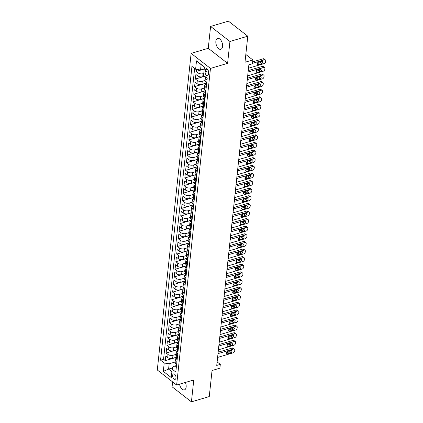 <?xml version="1.0" encoding="UTF-8"?>
<svg xmlns="http://www.w3.org/2000/svg" width="423" height="423" viewBox="0 0 423 423"><rect width="100%" height="100%" fill="white"/><g stroke="black" fill="none" stroke-linecap="round" stroke-linejoin="round"><path stroke-width="0.63" d="M179.564 384.169A5.684 3.104 -106.5 0 0 184.423 389.884A5.684 3.104 -106.5 0 0 186.157 387.034A5.684 3.104 -106.5 0 0 185.39 382.445M222.556 46.445A5.684 3.104 -106.5 0 0 221.166 40.634A5.684 3.104 -106.5 0 0 217.596 38.393A5.684 3.104 -106.5 0 0 215.867 41.237A5.684 3.104 -106.5 0 0 217.258 47.053A5.684 3.104 -106.5 0 0 220.822 49.295A5.684 3.104 -106.5 0 0 222.556 46.445M175.984 377.929A2.845 1.555 -106.5 0 0 175.286 375.021A2.845 1.555 -106.5 0 0 173.504 373.9A2.845 1.555 -106.5 0 0 172.637 375.328A2.845 1.555 -106.5 0 0 173.335 378.231A2.845 1.555 -106.5 0 0 175.117 379.352A2.845 1.555 -106.5 0 0 175.984 377.929M172.61 381.9L172.087 386.807L191.423 401.85L209.263 396.573L212.05 370.506L219.902 368.184L220.309 364.377L217.115 361.898M191.133 53.372L157.298 369.993L176.64 385.036L210.474 68.415L191.133 53.372L208.259 48.307L227.6 63.35L229.938 41.47L210.596 26.427L208.259 48.307M210.596 26.427L228.436 21.15L247.778 36.193L244.991 62.26L252.843 59.939L245.826 54.482M229.938 41.47L247.778 36.193M196.431 69.351L196.214 71.418L204.235 69.044M204.568 76.188L202.739 76.727A3.553 1.803 -173.9 0 1 197.795 75.944L195.886 74.464L195.4 79.027L204.69 76.283M206.022 83.13L201.924 84.341A3.553 1.803 6.1 0 1 196.981 83.558L195.072 82.073L194.585 86.641L205.985 83.268A2.353 1.195 6.1 0 0 206.101 83.749L206.239 83.817M205.208 90.739L201.115 91.95A3.553 1.803 6.1 0 1 196.166 91.167L194.257 89.681L193.771 94.25L205.171 90.882M204.394 98.348L200.301 99.558A3.553 1.803 6.1 0 1 195.352 98.781L193.448 97.295L192.957 101.864L204.357 98.49M203.579 105.962L199.487 107.172A3.553 1.803 6.1 0 1 194.543 106.39L192.634 104.904L192.148 109.472L203.542 106.099M202.765 113.57L198.673 114.781A3.553 1.803 6.1 0 1 193.729 113.999L191.82 112.518L191.333 117.081L202.728 113.713M201.951 121.184L197.858 122.395A3.553 1.803 6.1 0 1 192.914 121.613L191.006 120.127L190.519 124.695L201.914 121.322M201.142 128.793L197.044 130.004A3.553 1.803 6.1 0 1 192.1 129.221L190.191 127.741L189.705 132.304L201.105 128.936M200.328 136.407L196.235 137.618A3.553 1.803 6.1 0 1 191.286 136.835L189.377 135.349L188.891 139.918L200.291 136.544M199.513 144.016L195.421 145.226A3.553 1.803 6.1 0 1 190.477 144.444L188.568 142.963L188.076 147.527L199.476 144.158A2.353 1.195 6.1 0 0 199.593 144.634L199.73 144.708M198.699 151.63L194.606 152.835A3.553 1.803 6.1 0 1 189.663 152.058L187.754 150.572L187.267 155.141L198.662 151.767A2.353 1.195 6.1 0 0 198.778 152.243L198.916 152.317M197.885 159.238L193.792 160.449A3.553 1.803 6.1 0 1 188.848 159.667L186.94 158.181L186.453 162.749L197.848 159.381A2.353 1.195 6.1 0 0 197.964 159.857L198.107 159.931M197.07 166.847L192.978 168.058A3.553 1.803 6.1 0 1 188.034 167.275L186.125 165.795L185.639 170.358L197.033 166.99M196.261 174.461L192.164 175.672A3.553 1.803 6.1 0 1 187.22 174.889L185.311 173.404L184.825 177.972L196.224 174.599M195.447 182.07L191.355 183.281A3.553 1.803 6.1 0 1 186.406 182.498L184.502 181.018L184.01 185.581L195.41 182.213M194.633 189.684L190.54 190.895A3.553 1.803 6.1 0 1 185.597 190.112L183.688 188.626L183.196 193.195L194.596 189.821M193.819 197.292L189.726 198.503A3.553 1.803 6.1 0 1 184.782 197.721L182.873 196.24L182.387 200.803L193.782 197.435M193.004 204.906L188.912 206.117A3.553 1.803 6.1 0 1 183.968 205.335L182.059 203.849L181.573 208.417L192.967 205.044M192.19 212.515L188.098 213.726A3.553 1.803 6.1 0 1 183.154 212.943L181.245 211.458L180.758 216.026L192.153 212.658A2.353 1.195 6.1 0 0 192.275 213.134L192.412 213.208M191.381 220.124L187.283 221.335A3.553 1.803 6.1 0 1 182.339 220.557L180.431 219.072L179.944 223.64L191.344 220.267M190.567 227.738L186.474 228.949A3.553 1.803 6.1 0 1 181.525 228.166L179.622 226.68L179.13 231.249L190.53 227.875M189.753 235.347L185.66 236.557A3.553 1.803 6.1 0 1 180.716 235.775L178.807 234.294L178.316 238.858L189.716 235.489M188.938 242.961L184.846 244.171A3.553 1.803 6.1 0 1 179.902 243.389L177.993 241.903L177.507 246.472L188.901 243.098M188.124 250.569L184.031 251.78A3.553 1.803 6.1 0 1 179.088 250.998L177.179 249.517L176.692 254.08L188.087 250.712M187.31 258.183L183.217 259.394A3.553 1.803 6.1 0 1 178.273 258.612L176.365 257.126L175.878 261.694L187.273 258.321M186.501 265.792L182.403 267.003A3.553 1.803 6.1 0 1 177.459 266.22L175.55 264.735L175.064 269.303L186.464 265.935M185.686 273.406L181.594 274.612A3.553 1.803 6.1 0 1 176.645 273.834L174.741 272.349L174.25 276.917L185.649 273.544M184.872 281.015L180.78 282.226A3.553 1.803 6.1 0 1 175.836 281.443L173.927 279.957L173.435 284.526L184.835 281.152A2.353 1.195 6.1 0 0 184.951 281.633L185.089 281.707M184.058 288.623L179.965 289.834A3.553 1.803 6.1 0 1 175.022 289.052L173.113 287.571L172.626 292.134L184.021 288.766A2.353 1.195 6.1 0 0 184.137 289.242L184.275 289.316M183.244 296.237L179.151 297.448A3.553 1.803 6.1 0 1 174.207 296.666L172.298 295.18L171.812 299.748L183.207 296.375M182.429 303.846L178.337 305.057A3.553 1.803 6.1 0 1 173.393 304.274L171.484 302.794L170.998 307.357L182.398 303.989M181.62 311.46L177.528 312.671A3.553 1.803 6.1 0 1 172.579 311.888L170.67 310.403L170.183 314.971L181.583 311.598M180.806 319.069L176.714 320.28A3.553 1.803 6.1 0 1 171.764 319.497L169.861 318.017L169.369 322.58L180.769 319.212M179.992 326.683L175.899 327.894A3.553 1.803 6.1 0 1 170.955 327.111L169.047 325.625L168.555 330.194L179.955 326.82M179.178 334.292L175.085 335.502A3.553 1.803 6.1 0 1 170.141 334.72L168.232 333.234L167.746 337.803L179.141 334.434M178.363 341.9L174.271 343.111A3.553 1.803 6.1 0 1 169.327 342.329L167.418 340.848L166.932 345.417L178.326 342.043M177.554 349.514L173.456 350.725A3.553 1.803 6.1 0 1 168.513 349.943L166.604 348.457L166.117 353.025L177.517 349.652M252.843 59.939L252.436 63.746L248.867 64.798L216.74 365.435L220.309 364.377M205.314 70.091L205.134 71.762A2.755 1.502 -106.5 0 0 205.811 74.58A2.755 1.502 -106.5 0 0 207.534 75.664A2.755 1.502 -106.5 0 0 208.375 74.284L208.555 72.608A2.755 1.502 -106.5 0 0 207.878 69.795A2.755 1.502 -106.5 0 0 206.154 68.711A2.755 1.502 -106.5 0 0 205.314 70.091L207.608 69.409M175.783 365.869L172.922 366.715L172.161 369.184L175.82 372.034L207.217 78.244L203.558 75.4L204.452 67.03L196.505 60.849L195.611 69.219L191.952 66.374L160.555 360.158L164.214 363.008L169.158 363.791L168.592 369.115L171.891 371.685M172.161 369.184L171.267 377.559L163.32 371.378L164.214 363.008M175.831 354.448L172.97 355.288A3.553 1.803 -173.9 0 1 168.026 354.511L166.117 353.025M176.74 357.123L172.647 358.334L172.97 355.288M176.64 346.834L173.784 347.68A3.553 1.803 -173.9 0 1 168.84 346.897L166.932 345.417M177.454 339.225L174.599 340.071A3.553 1.803 -173.9 0 1 169.649 339.288L167.746 337.803M178.268 331.611L175.413 332.457A3.553 1.803 -173.9 0 1 170.464 331.674L168.555 330.194M179.082 324.002L176.222 324.848A3.553 1.803 -173.9 0 1 171.278 324.066L169.369 322.58M179.897 316.388L177.036 317.234A3.553 1.803 -173.9 0 1 172.092 316.452L170.183 314.971M180.711 308.779L177.85 309.625A3.553 1.803 -173.9 0 1 172.907 308.843L170.998 307.357M181.52 301.171L178.665 302.011A3.553 1.803 -173.9 0 1 173.721 301.234L171.812 299.748M182.334 293.557L179.479 294.403A3.553 1.803 -173.9 0 1 174.53 293.62L172.626 292.134M183.148 285.948L180.293 286.794A3.553 1.803 -173.9 0 1 175.344 286.011L173.435 284.526M183.963 278.334L181.102 279.18A3.553 1.803 -173.9 0 1 176.158 278.397L174.25 276.917M184.777 270.725L181.916 271.571A3.553 1.803 -173.9 0 1 176.973 270.789L175.064 269.303M185.591 263.111L182.731 263.957A3.553 1.803 -173.9 0 1 177.787 263.175L175.878 261.694M186.4 255.503L183.545 256.349A3.553 1.803 -173.9 0 1 178.601 255.566L176.692 254.08M187.215 247.894L184.359 248.735A3.553 1.803 -173.9 0 1 179.41 247.952L177.507 246.472M188.029 240.28L185.174 241.126A3.553 1.803 -173.9 0 1 180.224 240.343L178.316 238.858M188.843 232.671L185.983 233.517A3.553 1.803 -173.9 0 1 181.039 232.735L179.13 231.249M189.657 225.057L186.797 225.903A3.553 1.803 -173.9 0 1 181.853 225.121L179.944 223.64M190.472 217.448L187.611 218.294A3.553 1.803 -173.9 0 1 182.667 217.512L180.758 216.026M191.281 209.834L188.425 210.68A3.553 1.803 -173.9 0 1 183.482 209.898L181.573 208.417M192.095 202.226L189.24 203.072A3.553 1.803 -173.9 0 1 184.291 202.289L182.387 200.803M192.909 194.612L190.054 195.458A3.553 1.803 -173.9 0 1 185.105 194.675L183.196 193.195M193.723 187.003L190.863 187.849A3.553 1.803 -173.9 0 1 185.919 187.066L184.01 185.581M194.538 179.394L191.677 180.235A3.553 1.803 -173.9 0 1 186.733 179.458L184.825 177.972M195.352 171.78L192.491 172.626A3.553 1.803 -173.9 0 1 187.548 171.844L185.639 170.358M196.161 164.172L193.306 165.018A3.553 1.803 -173.9 0 1 188.362 164.235L186.453 162.749M196.975 156.558L194.12 157.404A3.553 1.803 -173.9 0 1 189.171 156.621L187.267 155.141M197.79 148.949L194.929 149.795A3.553 1.803 -173.9 0 1 189.985 149.012L188.076 147.527M198.604 141.335L195.743 142.181A3.553 1.803 -173.9 0 1 190.799 141.398L188.891 139.918M199.418 133.726L196.558 134.572A3.553 1.803 -173.9 0 1 191.614 133.79L189.705 132.304M200.232 126.117L197.372 126.958A3.553 1.803 -173.9 0 1 192.428 126.181L190.519 124.695M201.041 118.503L198.186 119.349A3.553 1.803 -173.9 0 1 193.242 118.567L191.333 117.081M201.856 110.895L199 111.741A3.553 1.803 -173.9 0 1 194.051 110.958L192.148 109.472M202.67 103.281L199.809 104.127A3.553 1.803 -173.9 0 1 194.866 103.344L192.957 101.864M203.484 95.672L200.624 96.518A3.553 1.803 -173.9 0 1 195.68 95.735L193.771 94.25M204.298 88.058L201.438 88.904A3.553 1.803 -173.9 0 1 196.494 88.121L194.585 86.641M205.113 80.449L202.252 81.295A3.553 1.803 -173.9 0 1 197.308 80.513L195.4 79.027M203.764 73.475L203.066 73.681A3.553 1.803 -173.9 0 1 198.123 72.899L196.214 71.418M194.633 68.457L163.553 359.275L165.303 360.634L176.703 357.266A2.353 1.195 6.1 0 0 176.819 357.742L176.957 357.816M172.647 358.334A3.553 1.803 6.1 0 1 167.698 357.551L165.79 356.071L165.303 360.634M206.72 82.887L205.742 82.125A3.553 1.803 -173.9 0 1 205.06 80.904L205.388 77.858A3.553 1.803 -173.9 0 1 205.795 77.139M207.043 79.841L206.064 79.08A3.553 1.803 -173.9 0 1 205.388 77.858M206.234 87.455L205.25 86.694A3.553 1.803 -173.9 0 1 204.573 85.472A3.553 1.803 -173.9 0 1 205.874 84.267M204.573 85.472L204.246 88.513A3.553 1.803 6.1 0 0 204.928 89.734L205.906 90.496M205.419 95.064L204.441 94.303A3.553 1.803 -173.9 0 1 203.759 93.081A3.553 1.803 -173.9 0 1 205.065 91.876M203.759 93.081L203.437 96.127A3.553 1.803 6.1 0 0 204.113 97.348L205.092 98.11M204.605 102.678L203.627 101.911A3.553 1.803 -173.9 0 1 202.945 100.69A3.553 1.803 -173.9 0 1 204.251 99.49M202.945 100.69L202.622 103.735A3.553 1.803 6.1 0 0 203.299 104.957L204.277 105.718M203.791 110.287L202.813 109.525A3.553 1.803 -173.9 0 1 202.136 108.304A3.553 1.803 -173.9 0 1 203.437 107.098M202.136 108.304L201.808 111.349A3.553 1.803 6.1 0 0 202.485 112.571L203.468 113.332M202.977 117.895L201.998 117.134A3.553 1.803 -173.9 0 1 201.322 115.913A3.553 1.803 -173.9 0 1 202.622 114.707M201.322 115.913L200.994 118.958A3.553 1.803 6.1 0 0 201.676 120.18L202.654 120.941M202.162 125.509L201.184 124.748A3.553 1.803 -173.9 0 1 200.507 123.527A3.553 1.803 -173.9 0 1 201.808 122.321M200.507 123.527L200.179 126.567A3.553 1.803 6.1 0 0 200.862 127.794L201.84 128.555M201.353 133.118L200.37 132.357A3.553 1.803 -173.9 0 1 199.693 131.135A3.553 1.803 -173.9 0 1 200.994 129.93M199.693 131.135L199.37 134.181A3.553 1.803 6.1 0 0 200.047 135.402L201.025 136.164M200.539 140.732L199.561 139.971A3.553 1.803 -173.9 0 1 198.879 138.749A3.553 1.803 -173.9 0 1 200.185 137.544M198.879 138.749L198.556 141.79A3.553 1.803 6.1 0 0 199.233 143.011L200.211 143.772M199.725 148.341L198.747 147.579A3.553 1.803 -173.9 0 1 198.064 146.358A3.553 1.803 -173.9 0 1 199.37 145.152M198.064 146.358L197.742 149.404A3.553 1.803 6.1 0 0 198.419 150.625L199.397 151.386M198.91 155.955L197.932 155.193A3.553 1.803 -173.9 0 1 197.255 153.967A3.553 1.803 -173.9 0 1 198.556 152.766M197.255 153.967L196.928 157.012A3.553 1.803 6.1 0 0 197.604 158.234L198.588 158.995M198.096 163.564L197.118 162.802A3.553 1.803 -173.9 0 1 196.441 161.581A3.553 1.803 -173.9 0 1 197.742 160.375M196.441 161.581L196.113 164.626A3.553 1.803 6.1 0 0 196.795 165.848L197.774 166.609M197.282 171.172L196.304 170.411A3.553 1.803 -173.9 0 1 195.627 169.189A3.553 1.803 -173.9 0 1 196.928 167.989M195.627 169.189L195.299 172.235A3.553 1.803 6.1 0 0 195.981 173.456L196.959 174.218M196.473 178.786L195.489 178.025A3.553 1.803 -173.9 0 1 194.813 176.803A3.553 1.803 -173.9 0 1 196.113 175.598M194.813 176.803L194.49 179.849A3.553 1.803 6.1 0 0 195.167 181.07L196.145 181.832M195.659 186.395L194.68 185.634A3.553 1.803 -173.9 0 1 193.998 184.412A3.553 1.803 -173.9 0 1 195.304 183.207M193.998 184.412L193.676 187.458A3.553 1.803 6.1 0 0 194.353 188.679L195.331 189.441M194.844 194.009L193.866 193.248A3.553 1.803 -173.9 0 1 193.184 192.026A3.553 1.803 -173.9 0 1 194.49 190.821M193.184 192.026L192.862 195.066A3.553 1.803 6.1 0 0 193.538 196.288L194.517 197.055M194.03 201.618L193.052 200.856A3.553 1.803 -173.9 0 1 192.375 199.635A3.553 1.803 -173.9 0 1 193.676 198.429M192.375 199.635L192.047 202.68A3.553 1.803 6.1 0 0 192.724 203.902L193.708 204.663M193.216 209.232L192.238 208.47A3.553 1.803 -173.9 0 1 191.561 207.244A3.553 1.803 -173.9 0 1 192.862 206.043M191.561 207.244L191.233 210.289A3.553 1.803 6.1 0 0 191.915 211.511L192.893 212.272M192.402 216.84L191.423 216.079A3.553 1.803 -173.9 0 1 190.747 214.858A3.553 1.803 -173.9 0 1 192.047 213.652M190.747 214.858L190.419 217.903A3.553 1.803 6.1 0 0 191.101 219.125L192.079 219.886M191.593 224.454L190.609 223.688A3.553 1.803 -173.9 0 1 189.932 222.466A3.553 1.803 -173.9 0 1 191.233 221.266M189.932 222.466L189.61 225.512A3.553 1.803 6.1 0 0 190.287 226.733L191.265 227.495M190.778 232.063L189.8 231.302A3.553 1.803 -173.9 0 1 189.118 230.08A3.553 1.803 -173.9 0 1 190.424 228.875M189.118 230.08L188.795 233.126A3.553 1.803 6.1 0 0 189.472 234.347L190.45 235.109M189.964 239.672L188.986 238.91A3.553 1.803 -173.9 0 1 188.304 237.689A3.553 1.803 -173.9 0 1 189.61 236.483M188.304 237.689L187.981 240.735A3.553 1.803 6.1 0 0 188.658 241.956L189.636 242.717M189.15 247.286L188.172 246.524A3.553 1.803 -173.9 0 1 187.495 245.303A3.553 1.803 -173.9 0 1 188.795 244.097M187.495 245.303L187.167 248.343A3.553 1.803 6.1 0 0 187.844 249.57L188.827 250.331M188.335 254.895L187.357 254.133A3.553 1.803 -173.9 0 1 186.68 252.912A3.553 1.803 -173.9 0 1 187.981 251.706M186.68 252.912L186.353 255.957A3.553 1.803 6.1 0 0 187.035 257.179L188.013 257.94M187.526 262.509L186.543 261.747A3.553 1.803 -173.9 0 1 185.866 260.526A3.553 1.803 -173.9 0 1 187.167 259.32M185.866 260.526L185.538 263.566A3.553 1.803 6.1 0 0 186.22 264.787L187.199 265.549M186.712 270.117L185.729 269.356A3.553 1.803 -173.9 0 1 185.052 268.134A3.553 1.803 -173.9 0 1 186.353 266.929M185.052 268.134L184.729 271.18A3.553 1.803 6.1 0 0 185.406 272.401L186.384 273.163M185.898 277.731L184.92 276.965A3.553 1.803 -173.9 0 1 184.238 275.743A3.553 1.803 -173.9 0 1 185.544 274.543M184.238 275.743L183.915 278.789A3.553 1.803 6.1 0 0 184.592 280.01L185.57 280.772M185.084 285.34L184.105 284.579A3.553 1.803 -173.9 0 1 183.423 283.357A3.553 1.803 -173.9 0 1 184.729 282.152M183.423 283.357L183.101 286.403A3.553 1.803 6.1 0 0 183.778 287.624L184.756 288.386M184.269 292.949L183.291 292.187A3.553 1.803 -173.9 0 1 182.614 290.966A3.553 1.803 -173.9 0 1 183.915 289.76M182.614 290.966L182.287 294.011A3.553 1.803 6.1 0 0 182.963 295.233L183.947 295.994M183.455 300.563L182.477 299.801A3.553 1.803 -173.9 0 1 181.8 298.58A3.553 1.803 -173.9 0 1 183.101 297.374M181.8 298.58L181.472 301.62A3.553 1.803 6.1 0 0 182.154 302.847L183.133 303.608M182.646 308.171L181.663 307.41A3.553 1.803 -173.9 0 1 180.986 306.189A3.553 1.803 -173.9 0 1 182.287 304.983M180.986 306.189L180.658 309.234A3.553 1.803 6.1 0 0 181.34 310.456L182.318 311.217M181.832 315.785L180.848 315.024A3.553 1.803 -173.9 0 1 180.172 313.803A3.553 1.803 -173.9 0 1 181.472 312.597M180.172 313.803L179.849 316.843A3.553 1.803 6.1 0 0 180.526 318.064L181.504 318.831M181.018 323.394L180.039 322.633A3.553 1.803 -173.9 0 1 179.357 321.411A3.553 1.803 -173.9 0 1 180.663 320.206M179.357 321.411L179.035 324.457A3.553 1.803 6.1 0 0 179.712 325.678L180.69 326.44M180.203 331.008L179.225 330.247A3.553 1.803 -173.9 0 1 178.543 329.02A3.553 1.803 -173.9 0 1 179.849 327.82M178.543 329.02L178.22 332.066A3.553 1.803 6.1 0 0 178.897 333.287L179.875 334.048M179.389 338.617L178.411 337.855A3.553 1.803 -173.9 0 1 177.734 336.634A3.553 1.803 -173.9 0 1 179.035 335.428M177.734 336.634L177.406 339.68A3.553 1.803 6.1 0 0 178.083 340.901L179.066 341.662M178.575 346.226L177.597 345.464A3.553 1.803 -173.9 0 1 176.92 344.243A3.553 1.803 -173.9 0 1 178.22 343.042M176.92 344.243L176.592 347.288A3.553 1.803 6.1 0 0 177.274 348.51L178.252 349.271M177.766 353.84L176.782 353.078A3.553 1.803 -173.9 0 1 176.105 351.857A3.553 1.803 -173.9 0 1 177.406 350.651M176.105 351.857L175.778 354.902A3.553 1.803 6.1 0 0 176.46 356.124L177.438 356.885M176.951 361.448L175.968 360.687A3.553 1.803 -173.9 0 1 175.291 359.465A3.553 1.803 -173.9 0 1 176.592 358.26M175.291 359.465L174.969 362.511A3.553 1.803 6.1 0 0 175.645 363.732L176.624 364.494M204.431 67.246L201.126 64.677L200.555 70.001L195.611 69.219M204.251 68.912L200.555 70.001M227.6 63.35L210.474 68.415M191.423 401.85L193.766 379.97L176.64 385.036M172.542 367.947L168.592 369.115L163.32 371.378M175.016 362.056L169.158 363.791M163.553 359.275L160.555 360.158M201.126 64.677L196.505 60.849M252.478 63.35L264.438 59.812A1.777 1.184 127.9 0 1 265.369 59.929A1.777 1.184 127.9 0 1 265.702 60.912L265.623 61.673A1.777 1.184 127.9 0 1 264.031 63.614L248.502 68.209M265.369 59.929L264.058 58.913A1.777 1.184 -52.1 0 0 263.132 58.797L252.631 61.901M261.795 61.256A1.422 0.946 -52.1 0 1 262.54 61.351A1.422 0.946 -52.1 0 1 262.683 62.604A1.422 0.946 -52.1 0 1 261.536 63.693L258.109 64.703A1.422 0.946 -52.1 0 1 257.369 64.608A1.422 0.946 -52.1 0 1 257.226 63.355A1.422 0.946 -52.1 0 1 258.374 62.271L261.795 61.256M261.456 61.356A1.422 0.946 -52.1 0 1 260.23 62.673L257.147 63.587M248.1 72.016L263.624 67.421A1.777 1.184 127.9 0 1 264.555 67.543A1.777 1.184 127.9 0 1 264.888 68.521L264.809 69.282A1.777 1.184 127.9 0 1 263.217 71.228L247.693 75.817M264.555 67.543L263.249 66.527A1.777 1.184 -52.1 0 0 262.318 66.406L248.253 70.567M206.435 85.531L206.25 85.525A2.353 1.195 -173.9 0 1 205.827 84.732L205.98 83.289A2.353 1.195 6.1 0 1 206.207 82.85M260.986 68.864A1.422 0.946 -52.1 0 1 261.726 68.965A1.422 0.946 -52.1 0 1 261.869 70.218A1.422 0.946 -52.1 0 1 260.721 71.302L257.3 72.317A1.422 0.946 -52.1 0 1 256.555 72.222A1.422 0.946 -52.1 0 1 256.412 70.969A1.422 0.946 -52.1 0 1 257.559 69.88L260.986 68.864M206.355 83.669L206.197 82.834A2.353 1.195 -173.9 0 1 206.075 82.385M260.642 68.97A1.422 0.946 -52.1 0 1 259.415 70.287L256.333 71.196M247.286 79.624L262.81 75.035A1.777 1.184 127.9 0 1 263.741 75.151A1.777 1.184 127.9 0 1 264.079 76.135L263.994 76.896A1.777 1.184 127.9 0 1 262.408 78.837L246.879 83.431M263.741 75.151L262.434 74.136A1.777 1.184 -52.1 0 0 261.504 74.014L247.439 78.176M205.626 93.145L205.435 93.134A2.353 1.195 -173.9 0 1 205.012 92.346L205.166 90.897A2.353 1.195 6.1 0 0 205.287 91.357L205.425 91.431M260.171 76.478A1.422 0.946 -52.1 0 1 260.912 76.574A1.422 0.946 -52.1 0 1 261.054 77.827A1.422 0.946 -52.1 0 1 259.907 78.916L256.486 79.926A1.422 0.946 -52.1 0 1 255.741 79.831A1.422 0.946 -52.1 0 1 255.598 78.578A1.422 0.946 -52.1 0 1 256.745 77.488L260.171 76.478M205.541 91.283L205.382 90.443A2.353 1.195 -173.9 0 1 205.266 89.999M205.398 90.464A2.353 1.195 6.1 0 0 205.166 90.897M259.828 76.579A1.422 0.946 -52.1 0 1 258.601 77.895L255.518 78.81M246.472 87.238L262.001 82.644A1.777 1.184 127.9 0 1 262.926 82.765A1.777 1.184 127.9 0 1 263.265 83.743L263.18 84.505A1.777 1.184 127.9 0 1 261.594 86.451L246.064 91.04M262.926 82.765L261.62 81.75A1.777 1.184 -52.1 0 0 260.69 81.628L246.625 85.79M204.811 100.753L204.621 100.743A2.353 1.195 -173.9 0 1 204.198 99.955L204.351 98.511A2.353 1.195 6.1 0 0 204.473 98.966L204.61 99.04M259.357 84.087A1.422 0.946 -52.1 0 1 260.097 84.182A1.422 0.946 -52.1 0 1 260.24 85.435A1.422 0.946 -52.1 0 1 259.098 86.525L255.672 87.54A1.422 0.946 -52.1 0 1 254.926 87.439A1.422 0.946 -52.1 0 1 254.783 86.186A1.422 0.946 -52.1 0 1 255.931 85.102L259.357 84.087M204.732 98.892L204.473 98.966L204.573 98.057A2.353 1.195 -173.9 0 1 204.452 97.607M204.584 98.073A2.353 1.195 6.1 0 0 204.351 98.511M259.013 84.188A1.422 0.946 -52.1 0 1 257.792 85.509L254.704 86.419M245.657 94.847L261.187 90.258A1.777 1.184 127.9 0 1 262.112 90.374A1.777 1.184 127.9 0 1 262.45 91.357L262.371 92.119A1.777 1.184 127.9 0 1 260.78 94.059L245.25 98.654M262.112 90.374L260.806 89.359A1.777 1.184 -52.1 0 0 259.881 89.237L245.811 93.398M203.997 108.367L203.812 108.357A2.353 1.195 -173.9 0 1 203.384 107.569L203.542 106.12A2.353 1.195 6.1 0 0 203.659 106.58L203.796 106.654M258.543 91.701A1.422 0.946 -52.1 0 1 259.283 91.796A1.422 0.946 -52.1 0 1 259.426 93.049A1.422 0.946 -52.1 0 1 258.284 94.133L254.858 95.149A1.422 0.946 -52.1 0 1 254.117 95.053A1.422 0.946 -52.1 0 1 253.974 93.8A1.422 0.946 -52.1 0 1 255.117 92.711L258.543 91.701M203.918 106.501L203.659 106.58L203.759 105.665A2.353 1.195 -173.9 0 1 203.637 105.221M203.77 105.687A2.353 1.195 6.1 0 0 203.542 106.12M258.204 91.802A1.422 0.946 -52.1 0 1 256.978 93.118L253.89 94.033M244.843 102.461L260.372 97.866A1.777 1.184 127.9 0 1 261.298 97.988A1.777 1.184 127.9 0 1 261.636 98.966L261.557 99.728A1.777 1.184 127.9 0 1 259.965 101.673L244.436 106.263M261.298 97.988L259.992 96.967A1.777 1.184 -52.1 0 0 259.066 96.851L244.996 101.012M203.183 115.976L202.998 115.965A2.353 1.195 -173.9 0 1 202.575 115.178L202.728 113.734A2.353 1.195 6.1 0 0 202.844 114.189L202.982 114.263M257.729 99.31A1.422 0.946 -52.1 0 1 258.474 99.405A1.422 0.946 -52.1 0 1 258.617 100.658A1.422 0.946 -52.1 0 1 257.47 101.747L254.043 102.757A1.422 0.946 -52.1 0 1 253.303 102.662A1.422 0.946 -52.1 0 1 253.16 101.409A1.422 0.946 -52.1 0 1 254.302 100.325L257.729 99.31M203.103 114.115L202.844 114.189L202.945 113.279A2.353 1.195 -173.9 0 1 202.823 112.83M202.955 113.295A2.353 1.195 6.1 0 0 202.728 113.734M257.39 99.41A1.422 0.946 -52.1 0 1 256.164 100.732L253.076 101.642M244.029 110.07L259.558 105.475A1.777 1.184 127.9 0 1 260.489 105.597A1.777 1.184 127.9 0 1 260.822 106.575L260.742 107.336A1.777 1.184 127.9 0 1 259.151 109.282L243.622 113.877M260.489 105.597L259.177 104.581A1.777 1.184 -52.1 0 0 258.252 104.46L244.187 108.621M202.368 123.585L202.183 123.579A2.353 1.195 -173.9 0 1 201.76 122.792L201.914 121.343A2.353 1.195 6.1 0 0 202.035 121.803L202.173 121.872M256.914 106.924A1.422 0.946 -52.1 0 1 257.66 107.019A1.422 0.946 -52.1 0 1 257.803 108.272A1.422 0.946 -52.1 0 1 256.655 109.356L253.229 110.371A1.422 0.946 -52.1 0 1 252.489 110.276A1.422 0.946 -52.1 0 1 252.346 109.023A1.422 0.946 -52.1 0 1 253.493 107.934L256.914 106.924M202.289 121.724L202.131 120.888A2.353 1.195 -173.9 0 1 202.009 120.444M202.141 120.904A2.353 1.195 6.1 0 0 201.914 121.343M256.576 107.024A1.422 0.946 -52.1 0 1 255.349 108.341L252.267 109.256M243.22 117.679L258.744 113.089A1.777 1.184 127.9 0 1 259.674 113.205A1.777 1.184 127.9 0 1 260.008 114.189L259.928 114.95A1.777 1.184 127.9 0 1 258.337 116.896L242.813 121.486M259.674 113.205L258.368 112.19A1.777 1.184 -52.1 0 0 257.438 112.074L243.373 116.23M201.554 131.199L201.369 131.188A2.353 1.195 -173.9 0 1 200.946 130.4L201.099 128.952A2.353 1.195 6.1 0 0 201.221 129.412L201.359 129.486M256.105 114.533A1.422 0.946 -52.1 0 1 256.846 114.628A1.422 0.946 -52.1 0 1 256.988 115.881A1.422 0.946 -52.1 0 1 255.841 116.97L252.42 117.98A1.422 0.946 -52.1 0 1 251.674 117.885A1.422 0.946 -52.1 0 1 251.532 116.632A1.422 0.946 -52.1 0 1 252.679 115.548L256.105 114.533M201.475 129.338L201.316 128.497A2.353 1.195 -173.9 0 1 201.195 128.053M201.327 128.518A2.353 1.195 6.1 0 0 201.099 128.952M255.762 114.633A1.422 0.946 -52.1 0 1 254.535 115.95L251.452 116.864M242.405 125.293L257.93 120.698A1.777 1.184 127.9 0 1 258.86 120.819A1.777 1.184 127.9 0 1 259.199 121.798L259.114 122.559A1.777 1.184 127.9 0 1 257.528 124.505L241.998 129.1M258.86 120.819L257.554 119.804A1.777 1.184 -52.1 0 0 256.624 119.683L242.559 123.844M200.745 138.807L200.555 138.802A2.353 1.195 -173.9 0 1 200.132 138.009L200.285 136.566A2.353 1.195 6.1 0 0 200.407 137.026L200.544 137.094M255.291 122.141A1.422 0.946 -52.1 0 1 256.031 122.242A1.422 0.946 -52.1 0 1 256.174 123.495A1.422 0.946 -52.1 0 1 255.032 124.579L251.606 125.594A1.422 0.946 -52.1 0 1 250.86 125.499A1.422 0.946 -52.1 0 1 250.717 124.246A1.422 0.946 -52.1 0 1 251.865 123.156L255.291 122.141M200.661 136.946L200.502 136.111A2.353 1.195 -173.9 0 1 200.386 135.667M200.518 136.127A2.353 1.195 6.1 0 0 200.285 136.566M254.947 122.247A1.422 0.946 -52.1 0 1 253.721 123.564L250.638 124.473M241.591 132.901L257.121 128.312A1.777 1.184 127.9 0 1 258.046 128.428A1.777 1.184 127.9 0 1 258.384 129.412L258.3 130.173A1.777 1.184 127.9 0 1 256.713 132.113L241.184 136.708M258.046 128.428L256.74 127.413A1.777 1.184 -52.1 0 0 255.809 127.291L241.745 131.453M199.931 146.421L199.741 146.411A2.353 1.195 -173.9 0 1 199.318 145.623L199.476 144.174A2.353 1.195 6.1 0 1 199.704 143.741M254.477 129.755A1.422 0.946 -52.1 0 1 255.217 129.85A1.422 0.946 -52.1 0 1 255.36 131.104A1.422 0.946 -52.1 0 1 254.218 132.193L250.791 133.203A1.422 0.946 -52.1 0 1 250.046 133.108A1.422 0.946 -52.1 0 1 249.908 131.854A1.422 0.946 -52.1 0 1 251.051 130.77L254.477 129.755M199.852 144.56L199.593 144.634L199.693 143.72A2.353 1.195 -173.9 0 1 199.571 143.275M254.133 129.856A1.422 0.946 -52.1 0 1 252.912 131.172L249.824 132.087M240.777 140.515L256.306 135.92A1.777 1.184 127.9 0 1 257.232 136.042A1.777 1.184 127.9 0 1 257.57 137.02L257.491 137.782A1.777 1.184 127.9 0 1 255.899 139.727L240.37 144.317M257.232 136.042L255.926 135.027A1.777 1.184 -52.1 0 0 255 134.905L240.93 139.067M199.117 154.03L198.932 154.025A2.353 1.195 -173.9 0 1 198.503 153.232L198.662 151.788A2.353 1.195 6.1 0 1 198.889 151.349M253.663 137.364A1.422 0.946 -52.1 0 1 254.403 137.459A1.422 0.946 -52.1 0 1 254.546 138.712A1.422 0.946 -52.1 0 1 253.403 139.802L249.977 140.817A1.422 0.946 -52.1 0 1 249.237 140.716A1.422 0.946 -52.1 0 1 249.094 139.463A1.422 0.946 -52.1 0 1 250.236 138.379L253.663 137.364M199.037 152.169L198.778 152.243L198.879 151.334A2.353 1.195 -173.9 0 1 198.757 150.884M253.324 137.464A1.422 0.946 -52.1 0 1 252.097 138.786L249.01 139.696M239.963 148.124L255.492 143.534A1.777 1.184 127.9 0 1 256.417 143.651A1.777 1.184 127.9 0 1 256.756 144.634L256.676 145.396A1.777 1.184 127.9 0 1 255.085 147.336L239.555 151.931M256.417 143.651L255.111 142.636A1.777 1.184 -52.1 0 0 254.186 142.514L240.116 146.675M198.302 161.644L198.117 161.634A2.353 1.195 -173.9 0 1 197.694 160.846L197.848 159.397A2.353 1.195 6.1 0 1 198.075 158.963M252.848 144.978A1.422 0.946 -52.1 0 1 253.594 145.073A1.422 0.946 -52.1 0 1 253.737 146.326A1.422 0.946 -52.1 0 1 252.589 147.41L249.163 148.425A1.422 0.946 -52.1 0 1 248.423 148.33A1.422 0.946 -52.1 0 1 248.28 147.077A1.422 0.946 -52.1 0 1 249.422 145.988L252.848 144.978M198.223 159.783L197.964 159.857L198.064 158.942A2.353 1.195 -173.9 0 1 197.943 158.498M252.51 145.078A1.422 0.946 -52.1 0 1 251.283 146.395L248.195 147.31M239.148 155.738L254.678 151.143A1.777 1.184 127.9 0 1 255.608 151.265A1.777 1.184 127.9 0 1 255.941 152.243L255.862 153.004A1.777 1.184 127.9 0 1 254.271 154.95L238.741 159.54M255.608 151.265L254.297 150.244A1.777 1.184 -52.1 0 0 253.372 150.128L239.307 154.289M197.488 169.253L197.303 169.242A2.353 1.195 -173.9 0 1 196.88 168.454L197.033 167.011A2.353 1.195 6.1 0 0 197.155 167.466L197.292 167.54M252.034 152.587A1.422 0.946 -52.1 0 1 252.78 152.682A1.422 0.946 -52.1 0 1 252.922 153.935A1.422 0.946 -52.1 0 1 251.775 155.024L248.349 156.034A1.422 0.946 -52.1 0 1 247.608 155.939A1.422 0.946 -52.1 0 1 247.466 154.686A1.422 0.946 -52.1 0 1 248.613 153.602L252.034 152.587M197.409 167.392L197.25 166.556A2.353 1.195 -173.9 0 1 197.129 166.107M197.261 166.572A2.353 1.195 6.1 0 0 197.033 167.011M251.696 152.687A1.422 0.946 -52.1 0 1 250.469 154.009L247.386 154.918M238.339 163.347L253.863 158.752A1.777 1.184 127.9 0 1 254.794 158.874A1.777 1.184 127.9 0 1 255.127 159.852L255.048 160.613A1.777 1.184 127.9 0 1 253.456 162.559L237.932 167.154M254.794 158.874L253.488 157.858A1.777 1.184 -52.1 0 0 252.557 157.737L238.493 161.898M196.674 176.862L196.489 176.856A2.353 1.195 -173.9 0 1 196.066 176.068L196.219 174.62A2.353 1.195 6.1 0 0 196.341 175.08L196.478 175.154M251.225 160.201A1.422 0.946 -52.1 0 1 251.965 160.296A1.422 0.946 -52.1 0 1 252.108 161.549A1.422 0.946 -52.1 0 1 250.961 162.633L247.54 163.648A1.422 0.946 -52.1 0 1 246.794 163.553A1.422 0.946 -52.1 0 1 246.651 162.3A1.422 0.946 -52.1 0 1 247.799 161.211L251.225 160.201M196.595 175L196.436 174.165A2.353 1.195 -173.9 0 1 196.314 173.721M196.446 174.181A2.353 1.195 6.1 0 0 196.219 174.62M250.881 160.301A1.422 0.946 -52.1 0 1 249.655 161.618L246.572 162.532M237.525 170.955L253.049 166.366A1.777 1.184 127.9 0 1 253.98 166.488A1.777 1.184 127.9 0 1 254.318 167.466L254.234 168.227A1.777 1.184 127.9 0 1 252.647 170.173L237.118 174.762M253.98 166.488L252.674 165.467A1.777 1.184 -52.1 0 0 251.743 165.351L237.678 169.507M195.865 184.476L195.675 184.465A2.353 1.195 -173.9 0 1 195.252 183.677L195.405 182.234A2.353 1.195 6.1 0 0 195.526 182.688L195.664 182.762M250.411 167.809A1.422 0.946 -52.1 0 1 251.151 167.905A1.422 0.946 -52.1 0 1 251.294 169.158A1.422 0.946 -52.1 0 1 250.152 170.247L246.725 171.257A1.422 0.946 -52.1 0 1 245.98 171.162A1.422 0.946 -52.1 0 1 245.837 169.909A1.422 0.946 -52.1 0 1 246.984 168.825L250.411 167.809M195.786 182.614L195.526 182.688L195.622 181.774A2.353 1.195 -173.9 0 1 195.505 181.33M195.638 181.795A2.353 1.195 6.1 0 0 195.405 182.234M250.067 167.91A1.422 0.946 -52.1 0 1 248.84 169.232L245.758 170.141M236.711 178.569L252.24 173.975A1.777 1.184 127.9 0 1 253.166 174.096A1.777 1.184 127.9 0 1 253.504 175.074L253.419 175.836A1.777 1.184 127.9 0 1 251.833 177.782L236.304 182.376M253.166 174.096L251.859 173.081A1.777 1.184 -52.1 0 0 250.929 172.959L236.864 177.121M195.051 192.084L194.86 192.079A2.353 1.195 -173.9 0 1 194.437 191.286L194.596 189.842A2.353 1.195 6.1 0 0 194.712 190.302L194.85 190.371M249.596 175.423A1.422 0.946 -52.1 0 1 250.337 175.519A1.422 0.946 -52.1 0 1 250.479 176.772A1.422 0.946 -52.1 0 1 249.337 177.856L245.911 178.871A1.422 0.946 -52.1 0 1 245.166 178.776A1.422 0.946 -52.1 0 1 245.028 177.523A1.422 0.946 -52.1 0 1 246.17 176.433L249.596 175.423M194.971 190.223L194.712 190.302L194.813 189.388A2.353 1.195 -173.9 0 1 194.691 188.944M194.823 189.404A2.353 1.195 6.1 0 0 194.596 189.842M249.258 175.524A1.422 0.946 -52.1 0 1 248.031 176.84L244.943 177.75M235.897 186.178L251.426 181.589A1.777 1.184 127.9 0 1 252.351 181.705A1.777 1.184 127.9 0 1 252.69 182.688L252.61 183.45A1.777 1.184 127.9 0 1 251.019 185.39L235.489 189.985M252.351 181.705L251.045 180.69A1.777 1.184 -52.1 0 0 250.12 180.573L236.05 184.729M194.236 199.698L194.051 199.688A2.353 1.195 -173.9 0 1 193.623 198.9L193.782 197.451A2.353 1.195 6.1 0 0 193.898 197.911L194.035 197.985M248.782 183.032A1.422 0.946 -52.1 0 1 249.522 183.127A1.422 0.946 -52.1 0 1 249.665 184.38A1.422 0.946 -52.1 0 1 248.523 185.47L245.097 186.48A1.422 0.946 -52.1 0 1 244.357 186.384A1.422 0.946 -52.1 0 1 244.214 185.131A1.422 0.946 -52.1 0 1 245.356 184.047L248.782 183.032M194.157 197.837L193.898 197.911L193.998 196.996A2.353 1.195 -173.9 0 1 193.877 196.552M194.009 197.018A2.353 1.195 6.1 0 0 193.782 197.451M248.444 183.133A1.422 0.946 -52.1 0 1 247.217 184.449L244.129 185.364M235.082 193.792L250.612 189.197A1.777 1.184 127.9 0 1 251.537 189.319A1.777 1.184 127.9 0 1 251.875 190.297L251.796 191.059A1.777 1.184 127.9 0 1 250.205 193.004L234.675 197.594M251.537 189.319L250.231 188.304A1.777 1.184 -52.1 0 0 249.306 188.182L235.236 192.343M193.422 207.307L193.237 207.302A2.353 1.195 -173.9 0 1 192.814 206.509L192.967 205.065A2.353 1.195 6.1 0 0 193.084 205.52L193.226 205.594M247.968 190.641A1.422 0.946 -52.1 0 1 248.713 190.741A1.422 0.946 -52.1 0 1 248.856 191.994A1.422 0.946 -52.1 0 1 247.709 193.078L244.283 194.094A1.422 0.946 -52.1 0 1 243.542 193.998A1.422 0.946 -52.1 0 1 243.399 192.745A1.422 0.946 -52.1 0 1 244.542 191.656L247.968 190.641M193.343 205.446L193.084 205.52L193.184 204.61A2.353 1.195 -173.9 0 1 193.062 204.161M193.195 204.626A2.353 1.195 6.1 0 0 192.967 205.065M247.629 190.741A1.422 0.946 -52.1 0 1 246.403 192.063L243.315 192.973M234.268 201.401L249.797 196.811A1.777 1.184 127.9 0 1 250.728 196.928A1.777 1.184 127.9 0 1 251.061 197.911L250.982 198.673A1.777 1.184 127.9 0 1 249.39 200.613L233.861 205.208M250.728 196.928L249.417 195.912A1.777 1.184 -52.1 0 0 248.491 195.791L234.427 199.952M192.608 214.921L192.423 214.91A2.353 1.195 -173.9 0 1 192 214.123L192.153 212.674A2.353 1.195 6.1 0 1 192.38 212.24M247.154 198.255A1.422 0.946 -52.1 0 1 247.899 198.35A1.422 0.946 -52.1 0 1 248.042 199.603A1.422 0.946 -52.1 0 1 246.895 200.687L243.468 201.702A1.422 0.946 -52.1 0 1 242.728 201.607A1.422 0.946 -52.1 0 1 242.585 200.354A1.422 0.946 -52.1 0 1 243.733 199.265L247.154 198.255M192.528 213.06L192.37 212.219A2.353 1.195 -173.9 0 1 192.248 211.775M246.815 198.355A1.422 0.946 -52.1 0 1 245.589 199.672L242.506 200.587M233.459 209.015L248.983 204.42A1.777 1.184 127.9 0 1 249.914 204.542A1.777 1.184 127.9 0 1 250.247 205.52L250.167 206.281A1.777 1.184 127.9 0 1 248.576 208.227L233.052 212.817M249.914 204.542L248.608 203.521A1.777 1.184 -52.1 0 0 247.677 203.405L233.612 207.566M191.799 222.53L191.608 222.519A2.353 1.195 -173.9 0 1 191.185 221.731L191.339 220.288A2.353 1.195 6.1 0 0 191.46 220.743L191.598 220.817M246.345 205.864A1.422 0.946 -52.1 0 1 247.085 205.959A1.422 0.946 -52.1 0 1 247.228 207.212A1.422 0.946 -52.1 0 1 246.08 208.301L242.659 209.316A1.422 0.946 -52.1 0 1 241.914 209.216A1.422 0.946 -52.1 0 1 241.771 207.963A1.422 0.946 -52.1 0 1 242.918 206.879L246.345 205.864M191.714 220.669L191.556 219.833A2.353 1.195 -173.9 0 1 191.434 219.384M191.566 219.849A2.353 1.195 6.1 0 0 191.339 220.288M246.001 205.964A1.422 0.946 -52.1 0 1 244.774 207.286L241.692 208.195M232.645 216.624L248.169 212.029A1.777 1.184 127.9 0 1 249.099 212.15A1.777 1.184 127.9 0 1 249.438 213.134L249.353 213.89A1.777 1.184 127.9 0 1 247.767 215.836L232.238 220.431M249.099 212.15L247.793 211.135A1.777 1.184 -52.1 0 0 246.863 211.014L232.798 215.175M190.985 230.144L190.794 230.133A2.353 1.195 -173.9 0 1 190.371 229.345L190.524 227.897A2.353 1.195 6.1 0 0 190.646 228.357L190.784 228.431M245.53 213.478A1.422 0.946 -52.1 0 1 246.271 213.573A1.422 0.946 -52.1 0 1 246.413 214.826A1.422 0.946 -52.1 0 1 245.271 215.91L241.845 216.925A1.422 0.946 -52.1 0 1 241.099 216.83A1.422 0.946 -52.1 0 1 240.957 215.577A1.422 0.946 -52.1 0 1 242.104 214.487L245.53 213.478M190.905 228.277L190.646 228.357L190.741 227.442A2.353 1.195 -173.9 0 1 190.625 226.998M190.757 227.458A2.353 1.195 6.1 0 0 190.524 227.897M245.187 213.578A1.422 0.946 -52.1 0 1 243.96 214.895L240.877 215.809M231.83 224.232L247.36 219.643A1.777 1.184 127.9 0 1 248.285 219.764A1.777 1.184 127.9 0 1 248.624 220.743L248.539 221.504A1.777 1.184 127.9 0 1 246.953 223.45L231.423 228.039M248.285 219.764L246.979 218.744A1.777 1.184 -52.1 0 0 246.049 218.628L231.984 222.784M190.17 237.752L189.98 237.742A2.353 1.195 -173.9 0 1 189.557 236.954L189.716 235.511A2.353 1.195 6.1 0 0 189.832 235.965L189.969 236.039M244.716 221.086A1.422 0.946 -52.1 0 1 245.456 221.181A1.422 0.946 -52.1 0 1 245.599 222.435A1.422 0.946 -52.1 0 1 244.457 223.524L241.031 224.534A1.422 0.946 -52.1 0 1 240.285 224.439A1.422 0.946 -52.1 0 1 240.148 223.185A1.422 0.946 -52.1 0 1 241.29 222.101L244.716 221.086M190.091 235.891L189.832 235.965L189.932 235.051A2.353 1.195 -173.9 0 1 189.811 234.606M189.943 235.072A2.353 1.195 6.1 0 0 189.716 235.511M244.378 221.187A1.422 0.946 -52.1 0 1 243.151 222.509L240.063 223.418M231.016 231.846L246.546 227.251A1.777 1.184 127.9 0 1 247.471 227.373A1.777 1.184 127.9 0 1 247.809 228.351L247.73 229.113A1.777 1.184 127.9 0 1 246.138 231.058L230.609 235.653M247.471 227.373L246.165 226.358A1.777 1.184 -52.1 0 0 245.24 226.236L231.17 230.398M189.356 245.361L189.171 245.356A2.353 1.195 -173.9 0 1 188.743 244.568L188.901 243.119A2.353 1.195 6.1 0 0 189.018 243.579L189.155 243.648M243.902 228.7A1.422 0.946 -52.1 0 1 244.647 228.795A1.422 0.946 -52.1 0 1 244.785 230.049A1.422 0.946 -52.1 0 1 243.643 231.132L240.216 232.148A1.422 0.946 -52.1 0 1 239.476 232.053A1.422 0.946 -52.1 0 1 239.333 230.799A1.422 0.946 -52.1 0 1 240.476 229.71L243.902 228.7M189.277 243.5L189.018 243.579L189.118 242.665A2.353 1.195 -173.9 0 1 188.996 242.22M189.129 242.68A2.353 1.195 6.1 0 0 188.901 243.119M243.563 228.801A1.422 0.946 -52.1 0 1 242.337 230.117L239.249 231.032M230.202 239.455L245.731 234.865A1.777 1.184 127.9 0 1 246.657 234.982A1.777 1.184 127.9 0 1 246.995 235.965L246.916 236.727A1.777 1.184 127.9 0 1 245.324 238.672L229.795 243.262M246.657 234.982L245.351 233.967A1.777 1.184 -52.1 0 0 244.425 233.85L230.361 238.006M188.542 252.975L188.357 252.965A2.353 1.195 -173.9 0 1 187.934 252.177L188.087 250.728A2.353 1.195 6.1 0 0 188.209 251.188L188.346 251.262M243.088 236.309A1.422 0.946 -52.1 0 1 243.833 236.404A1.422 0.946 -52.1 0 1 243.976 237.657A1.422 0.946 -52.1 0 1 242.828 238.746L239.402 239.756A1.422 0.946 -52.1 0 1 238.662 239.661A1.422 0.946 -52.1 0 1 238.519 238.408A1.422 0.946 -52.1 0 1 239.661 237.324L243.088 236.309M188.462 251.114L188.304 250.273A2.353 1.195 -173.9 0 1 188.182 249.829M188.314 250.294A2.353 1.195 6.1 0 0 188.087 250.728M242.749 236.409A1.422 0.946 -52.1 0 1 241.522 237.726L238.435 238.641M229.388 247.069L244.917 242.474A1.777 1.184 127.9 0 1 245.848 242.596A1.777 1.184 127.9 0 1 246.181 243.574L246.101 244.335A1.777 1.184 127.9 0 1 244.51 246.281L228.98 250.871M245.848 242.596L244.536 241.581A1.777 1.184 -52.1 0 0 243.611 241.459L229.546 245.62M187.727 260.584L187.542 260.579A2.353 1.195 -173.9 0 1 187.119 259.785L187.273 258.342A2.353 1.195 6.1 0 0 187.394 258.802L187.532 258.871M242.273 243.918A1.422 0.946 -52.1 0 1 243.019 244.018A1.422 0.946 -52.1 0 1 243.162 245.271A1.422 0.946 -52.1 0 1 242.014 246.355L238.588 247.37A1.422 0.946 -52.1 0 1 237.848 247.275A1.422 0.946 -52.1 0 1 237.705 246.022A1.422 0.946 -52.1 0 1 238.852 244.933L242.273 243.918M187.648 258.723L187.489 257.887A2.353 1.195 -173.9 0 1 187.368 257.443M187.5 257.903A2.353 1.195 6.1 0 0 187.273 258.342M241.935 244.023A1.422 0.946 -52.1 0 1 240.708 245.34L237.626 246.249M228.579 254.678L244.103 250.088A1.777 1.184 127.9 0 1 245.033 250.205A1.777 1.184 127.9 0 1 245.366 251.188L245.287 251.949A1.777 1.184 127.9 0 1 243.696 253.89L228.171 258.485M245.033 250.205L243.727 249.189A1.777 1.184 -52.1 0 0 242.797 249.068L228.732 253.229M186.918 268.198L186.728 268.187A2.353 1.195 -173.9 0 1 186.305 267.399L186.458 265.951A2.353 1.195 6.1 0 0 186.58 266.411L186.717 266.485M241.464 251.532A1.422 0.946 -52.1 0 1 242.205 251.627A1.422 0.946 -52.1 0 1 242.347 252.88A1.422 0.946 -52.1 0 1 241.2 253.969L237.779 254.979A1.422 0.946 -52.1 0 1 237.033 254.884A1.422 0.946 -52.1 0 1 236.891 253.631A1.422 0.946 -52.1 0 1 238.038 252.542L241.464 251.532M186.834 266.337L186.675 265.496A2.353 1.195 -173.9 0 1 186.554 265.052M186.686 265.517A2.353 1.195 6.1 0 0 186.458 265.951M241.121 251.632A1.422 0.946 -52.1 0 1 239.894 252.949L236.811 253.863M227.764 262.292L243.288 257.697A1.777 1.184 127.9 0 1 244.219 257.819A1.777 1.184 127.9 0 1 244.557 258.797L244.473 259.558A1.777 1.184 127.9 0 1 242.887 261.504L227.357 266.093M244.219 257.819L242.913 256.803A1.777 1.184 -52.1 0 0 241.982 256.682L227.918 260.843M186.104 275.807L185.914 275.796A2.353 1.195 -173.9 0 1 185.491 275.008L185.644 273.565A2.353 1.195 6.1 0 0 185.766 274.019L185.903 274.093M240.65 259.14A1.422 0.946 -52.1 0 1 241.39 259.236A1.422 0.946 -52.1 0 1 241.533 260.489A1.422 0.946 -52.1 0 1 240.391 261.578L236.965 262.593A1.422 0.946 -52.1 0 1 236.219 262.493A1.422 0.946 -52.1 0 1 236.076 261.24A1.422 0.946 -52.1 0 1 237.224 260.156L240.65 259.14M186.025 273.945L185.766 274.019L185.861 273.11A2.353 1.195 -173.9 0 1 185.745 272.661M185.877 273.126A2.353 1.195 6.1 0 0 185.644 273.565M240.306 259.241A1.422 0.946 -52.1 0 1 239.08 260.563L235.997 261.472M226.95 269.9L242.479 265.311A1.777 1.184 127.9 0 1 243.405 265.427A1.777 1.184 127.9 0 1 243.743 266.411L243.659 267.172A1.777 1.184 127.9 0 1 242.072 269.113L226.543 273.707M243.405 265.427L242.099 264.412A1.777 1.184 -52.1 0 0 241.168 264.29L227.103 268.452M185.29 283.421L185.1 283.41A2.353 1.195 -173.9 0 1 184.677 282.622L184.835 281.173A2.353 1.195 6.1 0 1 185.063 280.74M239.836 266.754A1.422 0.946 -52.1 0 1 240.576 266.85A1.422 0.946 -52.1 0 1 240.719 268.103A1.422 0.946 -52.1 0 1 239.577 269.187L236.15 270.202A1.422 0.946 -52.1 0 1 235.405 270.107A1.422 0.946 -52.1 0 1 235.267 268.854A1.422 0.946 -52.1 0 1 236.409 267.764L239.836 266.754M185.211 281.554L184.951 281.633L185.052 280.719A2.353 1.195 -173.9 0 1 184.93 280.275M239.497 266.855A1.422 0.946 -52.1 0 1 238.271 268.171L235.183 269.086M226.136 277.514L241.665 272.92A1.777 1.184 127.9 0 1 242.591 273.041A1.777 1.184 127.9 0 1 242.929 274.019L242.85 274.781A1.777 1.184 127.9 0 1 241.258 276.727L225.729 281.316M242.591 273.041L241.284 272.021A1.777 1.184 -52.1 0 0 240.359 271.904L226.289 276.066M184.476 291.029L184.291 291.019A2.353 1.195 -173.9 0 1 183.862 290.231L184.021 288.787A2.353 1.195 6.1 0 1 184.248 288.349M239.021 274.363A1.422 0.946 -52.1 0 1 239.767 274.458A1.422 0.946 -52.1 0 1 239.904 275.711A1.422 0.946 -52.1 0 1 238.762 276.801L235.336 277.811A1.422 0.946 -52.1 0 1 234.596 277.715A1.422 0.946 -52.1 0 1 234.453 276.462A1.422 0.946 -52.1 0 1 235.595 275.378L239.021 274.363M184.396 289.168L184.137 289.242L184.238 288.333A2.353 1.195 -173.9 0 1 184.116 287.883M238.683 274.464A1.422 0.946 -52.1 0 1 237.456 275.785L234.368 276.695M225.322 285.123L240.851 280.528A1.777 1.184 127.9 0 1 241.776 280.65A1.777 1.184 127.9 0 1 242.115 281.628L242.035 282.39A1.777 1.184 127.9 0 1 240.444 284.335L224.914 288.93M241.776 280.65L240.47 279.635A1.777 1.184 -52.1 0 0 239.545 279.513L225.48 283.674M183.661 298.638L183.476 298.633A2.353 1.195 -173.9 0 1 183.053 297.845L183.207 296.396A2.353 1.195 6.1 0 0 183.328 296.856L183.466 296.925M238.207 281.977A1.422 0.946 -52.1 0 1 238.953 282.072A1.422 0.946 -52.1 0 1 239.095 283.325A1.422 0.946 -52.1 0 1 237.948 284.409L234.522 285.425A1.422 0.946 -52.1 0 1 233.782 285.329A1.422 0.946 -52.1 0 1 233.639 284.076A1.422 0.946 -52.1 0 1 234.781 282.987L238.207 281.977M183.582 296.777L183.423 295.941A2.353 1.195 -173.9 0 1 183.302 295.497M183.434 295.957A2.353 1.195 6.1 0 0 183.207 296.396M237.869 282.078A1.422 0.946 -52.1 0 1 236.642 283.394L233.559 284.309M224.507 292.732L240.037 288.142A1.777 1.184 127.9 0 1 240.967 288.259A1.777 1.184 127.9 0 1 241.3 289.242L241.221 290.004A1.777 1.184 127.9 0 1 239.63 291.949L224.1 296.539M240.967 288.259L239.661 287.243A1.777 1.184 -52.1 0 0 238.731 287.127L224.666 291.283M182.847 306.252L182.662 306.241A2.353 1.195 -173.9 0 1 182.239 305.454L182.392 304.005A2.353 1.195 6.1 0 0 182.514 304.465L182.651 304.539M237.393 289.586A1.422 0.946 -52.1 0 1 238.138 289.681A1.422 0.946 -52.1 0 1 238.281 290.934A1.422 0.946 -52.1 0 1 237.134 292.023L233.708 293.033A1.422 0.946 -52.1 0 1 232.967 292.938A1.422 0.946 -52.1 0 1 232.824 291.685A1.422 0.946 -52.1 0 1 233.972 290.601L237.393 289.586M182.768 304.391L182.609 303.55A2.353 1.195 -173.9 0 1 182.487 303.106M182.62 303.571A2.353 1.195 6.1 0 0 182.392 304.005M237.054 289.686A1.422 0.946 -52.1 0 1 235.828 291.003L232.745 291.918M223.698 300.346L239.222 295.751A1.777 1.184 127.9 0 1 240.153 295.873A1.777 1.184 127.9 0 1 240.486 296.851L240.407 297.612A1.777 1.184 127.9 0 1 238.815 299.558L223.291 304.153M240.153 295.873L238.847 294.857A1.777 1.184 -52.1 0 0 237.916 294.736L223.852 298.897M182.038 313.861L181.848 313.855A2.353 1.195 -173.9 0 1 181.425 313.062L181.578 311.619A2.353 1.195 6.1 0 0 181.7 312.079L181.837 312.148M236.584 297.2A1.422 0.946 -52.1 0 1 237.324 297.295A1.422 0.946 -52.1 0 1 237.467 298.548A1.422 0.946 -52.1 0 1 236.32 299.632L232.899 300.647A1.422 0.946 -52.1 0 1 232.153 300.552A1.422 0.946 -52.1 0 1 232.01 299.299A1.422 0.946 -52.1 0 1 233.158 298.21L236.584 297.2M181.953 312L181.795 311.164A2.353 1.195 -173.9 0 1 181.673 310.72M181.805 311.18A2.353 1.195 6.1 0 0 181.578 311.619M236.24 297.3A1.422 0.946 -52.1 0 1 235.014 298.617L231.931 299.526M222.884 307.955L238.408 303.365A1.777 1.184 127.9 0 1 239.339 303.481A1.777 1.184 127.9 0 1 239.677 304.465L239.592 305.226A1.777 1.184 127.9 0 1 238.006 307.167L222.477 311.762M239.339 303.481L238.033 302.466A1.777 1.184 -52.1 0 0 237.102 302.345L223.037 306.506M181.224 321.475L181.033 321.464A2.353 1.195 -173.9 0 1 180.61 320.676L180.764 319.228A2.353 1.195 6.1 0 0 180.885 319.688L181.023 319.762M235.77 304.809A1.422 0.946 -52.1 0 1 236.51 304.904A1.422 0.946 -52.1 0 1 236.653 306.157A1.422 0.946 -52.1 0 1 235.511 307.246L232.084 308.256A1.422 0.946 -52.1 0 1 231.339 308.161A1.422 0.946 -52.1 0 1 231.196 306.908A1.422 0.946 -52.1 0 1 232.343 305.824L235.77 304.809M181.144 319.614L180.885 319.688L180.981 318.773A2.353 1.195 -173.9 0 1 180.864 318.329M180.996 318.794A2.353 1.195 6.1 0 0 180.764 319.228M235.426 304.909A1.422 0.946 -52.1 0 1 234.199 306.226L231.117 307.14M222.07 315.569L237.599 310.974A1.777 1.184 127.9 0 1 238.524 311.095A1.777 1.184 127.9 0 1 238.863 312.074L238.778 312.835A1.777 1.184 127.9 0 1 237.192 314.781L221.663 319.37M238.524 311.095L237.218 310.08A1.777 1.184 -52.1 0 0 236.293 309.959L222.223 314.12M180.41 329.083L180.219 329.078A2.353 1.195 -173.9 0 1 179.796 328.285L179.955 326.842A2.353 1.195 6.1 0 0 180.071 327.296L180.209 327.37M234.955 312.417A1.422 0.946 -52.1 0 1 235.696 312.518A1.422 0.946 -52.1 0 1 235.838 313.766A1.422 0.946 -52.1 0 1 234.696 314.855L231.27 315.87A1.422 0.946 -52.1 0 1 230.53 315.77A1.422 0.946 -52.1 0 1 230.387 314.522A1.422 0.946 -52.1 0 1 231.529 313.432L234.955 312.417M180.33 327.222L180.071 327.296L180.172 326.387A2.353 1.195 -173.9 0 1 180.05 325.937M180.182 326.403A2.353 1.195 6.1 0 0 179.955 326.842M234.617 312.518A1.422 0.946 -52.1 0 1 233.39 313.84L230.302 314.749M221.255 323.177L236.785 318.588A1.777 1.184 127.9 0 1 237.71 318.704A1.777 1.184 127.9 0 1 238.049 319.688L237.969 320.449A1.777 1.184 127.9 0 1 236.378 322.389L220.848 326.984M237.71 318.704L236.404 317.689A1.777 1.184 -52.1 0 0 235.479 317.567L221.409 321.729M179.595 336.697L179.41 336.687A2.353 1.195 -173.9 0 1 178.987 335.899L179.141 334.45A2.353 1.195 6.1 0 0 179.257 334.91L179.394 334.984M234.141 320.031A1.422 0.946 -52.1 0 1 234.887 320.126A1.422 0.946 -52.1 0 1 235.024 321.38A1.422 0.946 -52.1 0 1 233.882 322.463L230.456 323.479A1.422 0.946 -52.1 0 1 229.715 323.384A1.422 0.946 -52.1 0 1 229.573 322.13A1.422 0.946 -52.1 0 1 230.715 321.041L234.141 320.031M179.516 334.836L179.257 334.91L179.357 333.996A2.353 1.195 -173.9 0 1 179.236 333.551M179.368 334.017A2.353 1.195 6.1 0 0 179.141 334.45M233.803 320.132A1.422 0.946 -52.1 0 1 232.576 321.448L229.488 322.363M220.441 330.791L235.971 326.196A1.777 1.184 127.9 0 1 236.901 326.318A1.777 1.184 127.9 0 1 237.234 327.296L237.155 328.058A1.777 1.184 127.9 0 1 235.563 330.003L220.034 334.593M236.901 326.318L235.59 325.298A1.777 1.184 -52.1 0 0 234.665 325.181L220.6 329.343M178.781 344.306L178.596 344.296A2.353 1.195 -173.9 0 1 178.173 343.508L178.326 342.064A2.353 1.195 6.1 0 0 178.448 342.519L178.585 342.593M233.327 327.64A1.422 0.946 -52.1 0 1 234.072 327.735A1.422 0.946 -52.1 0 1 234.215 328.988A1.422 0.946 -52.1 0 1 233.068 330.077L229.641 331.087A1.422 0.946 -52.1 0 1 228.901 330.992A1.422 0.946 -52.1 0 1 228.758 329.739A1.422 0.946 -52.1 0 1 229.901 328.655L233.327 327.64M178.702 342.445L178.543 341.61A2.353 1.195 -173.9 0 1 178.421 341.16M178.554 341.625A2.353 1.195 6.1 0 0 178.326 342.064M232.988 327.74A1.422 0.946 -52.1 0 1 231.762 329.062L228.679 329.972M219.627 338.4L235.156 333.805A1.777 1.184 127.9 0 1 236.087 333.927A1.777 1.184 127.9 0 1 236.42 334.91L236.341 335.666A1.777 1.184 127.9 0 1 234.749 337.612L219.22 342.207M236.087 333.927L234.781 332.912A1.777 1.184 -52.1 0 0 233.85 332.79L219.786 336.951M177.967 351.915L177.782 351.91A2.353 1.195 -173.9 0 1 177.359 351.122L177.512 349.673A2.353 1.195 6.1 0 0 177.634 350.133L177.771 350.207M232.513 335.254A1.422 0.946 -52.1 0 1 233.258 335.349A1.422 0.946 -52.1 0 1 233.401 336.602A1.422 0.946 -52.1 0 1 232.253 337.686L228.827 338.701A1.422 0.946 -52.1 0 1 228.087 338.606A1.422 0.946 -52.1 0 1 227.944 337.353A1.422 0.946 -52.1 0 1 229.092 336.264L232.513 335.254M177.887 350.054L177.729 349.218A2.353 1.195 -173.9 0 1 177.607 348.774M177.739 349.234A2.353 1.195 6.1 0 0 177.512 349.673M232.174 335.354A1.422 0.946 -52.1 0 1 230.947 336.671L227.865 337.586M218.818 346.009L234.342 341.419A1.777 1.184 127.9 0 1 235.273 341.541A1.777 1.184 127.9 0 1 235.606 342.519L235.526 343.28A1.777 1.184 127.9 0 1 233.935 345.226L218.411 349.816M235.273 341.541L233.967 340.52A1.777 1.184 -52.1 0 0 233.036 340.404L218.971 344.56M177.158 359.529L176.967 359.518A2.353 1.195 -173.9 0 1 176.544 358.73L176.698 357.287A2.353 1.195 6.1 0 1 176.925 356.848M231.704 342.863A1.422 0.946 -52.1 0 1 232.444 342.958A1.422 0.946 -52.1 0 1 232.587 344.211A1.422 0.946 -52.1 0 1 231.439 345.3L228.018 346.31A1.422 0.946 -52.1 0 1 227.273 346.215A1.422 0.946 -52.1 0 1 227.13 344.962A1.422 0.946 -52.1 0 1 228.277 343.878L231.704 342.863M177.073 357.668L176.914 356.827A2.353 1.195 -173.9 0 1 176.793 356.383M231.36 342.963A1.422 0.946 -52.1 0 1 230.133 344.285L227.051 345.194M218.004 353.623L233.533 349.028A1.777 1.184 127.9 0 1 234.458 349.149A1.777 1.184 127.9 0 1 234.797 350.128L234.712 350.889A1.777 1.184 127.9 0 1 233.126 352.835L217.596 357.43M234.458 349.149L233.152 348.134A1.777 1.184 -52.1 0 0 232.222 348.013L218.157 352.174M176.343 367.138L176.153 367.132A2.353 1.195 -173.9 0 1 175.73 366.339L175.883 364.896A2.353 1.195 6.1 0 0 176.005 365.356L176.142 365.424M230.889 350.477A1.422 0.946 -52.1 0 1 231.63 350.572A1.422 0.946 -52.1 0 1 231.772 351.825A1.422 0.946 -52.1 0 1 230.63 352.909L227.204 353.924A1.422 0.946 -52.1 0 1 226.458 353.829A1.422 0.946 -52.1 0 1 226.316 352.576A1.422 0.946 -52.1 0 1 227.463 351.487L230.889 350.477M176.264 365.276L176.005 365.356L176.105 364.441A2.353 1.195 -173.9 0 1 175.984 363.997M176.116 364.457A2.353 1.195 6.1 0 0 175.883 364.896M230.546 350.577A1.422 0.946 -52.1 0 1 229.319 351.894L226.236 352.808M173.456 350.725L173.784 347.68M174.271 343.111L174.599 340.071M175.085 335.502L175.413 332.457M175.899 327.894L176.222 324.848M176.714 320.28L177.036 317.234M177.528 312.671L177.85 309.625M178.337 305.057L178.665 302.011M179.151 297.448L179.479 294.403M179.965 289.834L180.293 286.794M180.78 282.226L181.102 279.18M181.594 274.612L181.916 271.571M182.403 267.003L182.731 263.957M183.217 259.394L183.545 256.349M184.031 251.78L184.359 248.735M184.846 244.171L185.174 241.126M185.66 236.557L185.983 233.517M186.474 228.949L186.797 225.903M187.283 221.335L187.611 218.294M188.098 213.726L188.425 210.68M188.912 206.117L189.24 203.072M189.726 198.503L190.054 195.458M190.54 190.895L190.863 187.849M191.355 183.281L191.677 180.235M192.164 175.672L192.491 172.626M192.978 168.058L193.306 165.018M193.792 160.449L194.12 157.404M194.606 152.835L194.929 149.795M195.421 145.226L195.743 142.181M196.235 137.618L196.558 134.572M197.044 130.004L197.372 126.958M197.858 122.395L198.186 119.349M198.673 114.781L199 111.741M199.487 107.172L199.809 104.127M200.301 99.558L200.624 96.518M201.115 91.95L201.438 88.904M201.924 84.341L202.252 81.295M202.739 76.727L203.066 73.681M197.795 75.944L198.123 72.899M167.698 357.551L168.026 354.511M168.513 349.943L168.84 346.897M169.327 342.329L169.649 339.288M170.141 334.72L170.464 331.674M170.955 327.111L171.278 324.066M171.764 319.497L172.092 316.452M172.579 311.888L172.907 308.843M173.393 304.274L173.721 301.234M174.207 296.666L174.53 293.62M175.022 289.052L175.344 286.011M175.836 281.443L176.158 278.397M176.645 273.834L176.973 270.789M177.459 266.22L177.787 263.175M178.273 258.612L178.601 255.566M179.088 250.998L179.41 247.952M179.902 243.389L180.224 240.343M180.716 235.775L181.039 232.735M181.525 228.166L181.853 225.121M182.339 220.557L182.667 217.512M183.154 212.943L183.482 209.898M183.968 205.335L184.291 202.289M184.782 197.721L185.105 194.675M185.597 190.112L185.919 187.066M186.406 182.498L186.733 179.458M187.22 174.889L187.548 171.844M188.034 167.275L188.362 164.235M188.848 159.667L189.171 156.621M189.663 152.058L189.985 149.012M190.477 144.444L190.799 141.398M191.286 136.835L191.614 133.79M192.1 129.221L192.428 126.181M192.914 121.613L193.242 118.567M193.729 113.999L194.051 110.958M194.543 106.39L194.866 103.344M195.352 98.781L195.68 95.735M196.166 91.167L196.494 88.121M196.981 83.558L197.308 80.513M205.742 82.125L206.064 79.08M204.928 89.734L205.25 86.694M204.113 97.348L204.441 94.303M203.299 104.957L203.627 101.911M202.485 112.571L202.813 109.525M201.676 120.18L201.998 117.134M200.862 127.794L201.184 124.748M200.047 135.402L200.37 132.357M199.233 143.011L199.561 139.971M198.419 150.625L198.747 147.579M197.604 158.234L197.932 155.193M196.795 165.848L197.118 162.802M195.981 173.456L196.304 170.411M195.167 181.07L195.489 178.025M194.353 188.679L194.68 185.634M193.538 196.288L193.866 193.248M192.724 203.902L193.052 200.856M191.915 211.511L192.238 208.47M191.101 219.125L191.423 216.079M190.287 226.733L190.609 223.688M189.472 234.347L189.8 231.302M188.658 241.956L188.986 238.91M187.844 249.57L188.172 246.524M187.035 257.179L187.357 254.133M186.22 264.787L186.543 261.747M185.406 272.401L185.729 269.356M184.592 280.01L184.92 276.965M183.778 287.624L184.105 284.579M182.963 295.233L183.291 292.187M182.154 302.847L182.477 299.801M181.34 310.456L181.663 307.41M180.526 318.064L180.848 315.024M179.712 325.678L180.039 322.633M178.897 333.287L179.225 330.247M178.083 340.901L178.411 337.855M177.274 348.51L177.597 345.464M176.46 356.124L176.782 353.078M175.645 363.732L175.968 360.687M208.343 70.815L205.134 71.762M263.132 58.797L264.438 59.812M261.536 63.693L260.23 62.673M258.109 64.703L257.094 63.91M262.318 66.406L263.624 67.421M206.276 85.525L206.572 82.771M260.721 71.302L259.415 70.287M257.3 72.317L256.28 71.524M261.504 74.014L262.81 75.035M205.467 93.134L205.758 90.385M259.907 78.916L258.601 77.895M256.486 79.926L255.466 79.133M260.69 81.628L262.001 82.644M204.653 100.748L204.944 97.993M259.098 86.525L257.792 85.509M255.672 87.54L254.651 86.747M259.881 89.237L261.187 90.258M203.838 108.357L204.129 105.607M258.284 94.133L256.978 93.118M254.858 95.149L253.837 94.355M259.066 96.851L260.372 97.866M203.024 115.971L203.32 113.216M257.47 101.747L256.164 100.732M254.043 102.757L253.028 101.969M258.252 104.46L259.558 105.475M202.21 123.579L202.506 120.825M256.655 109.356L255.349 108.341M253.229 110.371L252.214 109.578M257.438 112.074L258.744 113.089M201.396 131.188L201.692 128.439M255.841 116.97L254.535 115.95M252.42 117.98L251.399 117.192M256.624 119.683L257.93 120.698M200.587 138.802L200.877 136.047M255.032 124.579L253.721 123.564M251.606 125.594L250.585 124.801M255.809 127.291L257.121 128.312M199.772 146.411L200.063 143.661M254.218 132.193L252.912 131.172M250.791 133.203L249.771 132.41M255 134.905L256.306 135.92M198.958 154.025L199.254 151.27M253.403 139.802L252.097 138.786M249.977 140.817L248.957 140.024M254.186 142.514L255.492 143.534M198.144 161.634L198.44 158.884M252.589 147.41L251.283 146.395M249.163 148.425L248.148 147.632M253.372 150.128L254.678 151.143M197.33 169.248L197.626 166.493M251.775 155.024L250.469 154.009M248.349 156.034L247.333 155.246M252.557 157.737L253.863 158.752M196.515 176.856L196.811 174.107M250.961 162.633L249.655 161.618M247.54 163.648L246.519 162.855M251.743 165.351L253.049 166.366M195.706 184.47L195.997 181.716M250.152 170.247L248.84 169.232M246.725 171.257L245.705 170.469M250.929 172.959L252.24 173.975M194.892 192.079L195.183 189.324M249.337 177.856L248.031 176.84M245.911 178.871L244.891 178.078M250.12 180.573L251.426 181.589M194.078 199.688L194.374 196.938M248.523 185.47L247.217 184.449M245.097 186.48L244.082 185.686M249.306 188.182L250.612 189.197M193.263 207.302L193.56 204.547M247.709 193.078L246.403 192.063M244.283 194.094L243.267 193.3M248.491 195.791L249.797 196.811M192.449 214.91L192.745 212.161M246.895 200.687L245.589 199.672M243.468 201.702L242.453 200.909M247.677 203.405L248.983 204.42M191.635 222.524L191.931 219.77M246.08 208.301L244.774 207.286M242.659 209.316L241.639 208.523M246.863 211.014L248.169 212.029M190.826 230.133L191.117 227.384M245.271 215.91L243.96 214.895M241.845 216.925L240.824 216.132M246.049 218.628L247.36 219.643M190.012 237.747L190.302 234.992M244.457 223.524L243.151 222.509M241.031 224.534L240.01 223.746M245.24 226.236L246.546 227.251M189.197 245.356L189.493 242.601M243.643 231.132L242.337 230.117M240.216 232.148L239.201 231.355M244.425 233.85L245.731 234.865M188.383 252.965L188.679 250.215M242.828 238.746L241.522 237.726M239.402 239.756L238.387 238.963M243.611 241.459L244.917 242.474M187.569 260.579L187.865 257.824M242.014 246.355L240.708 245.34M238.588 247.37L237.573 246.577M242.797 249.068L244.103 250.088M186.755 268.187L187.051 265.438M241.2 253.969L239.894 252.949M237.779 254.979L236.758 254.186M241.982 256.682L243.288 257.697M185.946 275.801L186.236 273.047M240.391 261.578L239.08 260.563M236.965 262.593L235.944 261.8M241.168 264.29L242.479 265.311M185.131 283.41L185.422 280.661M239.577 269.187L238.271 268.171M236.15 270.202L235.13 269.409M240.359 271.904L241.665 272.92M184.317 291.024L184.613 288.269M238.762 276.801L237.456 275.785M235.336 277.811L234.321 277.023M239.545 279.513L240.851 280.528M183.503 298.633L183.799 295.878M237.948 284.409L236.642 283.394M234.522 285.425L233.507 284.631M238.731 287.127L240.037 288.142M182.688 306.241L182.985 303.492M237.134 292.023L235.828 291.003M233.708 293.033L232.692 292.245M237.916 294.736L239.222 295.751M181.874 313.855L182.17 311.101M236.32 299.632L235.014 298.617M232.899 300.647L231.878 299.854M237.102 302.345L238.408 303.365M181.065 321.464L181.356 318.715M235.511 307.246L234.199 306.226M232.084 308.256L231.064 307.463M236.293 309.959L237.599 310.974M180.251 329.078L180.542 326.323M234.696 314.855L233.39 313.84M231.27 315.87L230.249 315.077M235.479 317.567L236.785 318.588M179.437 336.687L179.733 333.937M233.882 322.463L232.576 321.448M230.456 323.479L229.44 322.686M234.665 325.181L235.971 326.196M178.622 344.301L178.918 341.546M233.068 330.077L231.762 329.062M229.641 331.087L228.626 330.3M233.85 332.79L235.156 333.805M177.808 351.91L178.104 349.16M232.253 337.686L230.947 336.671M228.827 338.701L227.812 337.908M233.036 340.404L234.342 341.419M176.994 359.524L177.29 356.769M231.439 345.3L230.133 344.285M228.018 346.31L226.998 345.522M232.222 348.013L233.533 349.028M176.185 367.132L176.476 364.377M230.63 352.909L229.319 351.894M227.204 353.924L226.183 353.131"/></g></svg>
